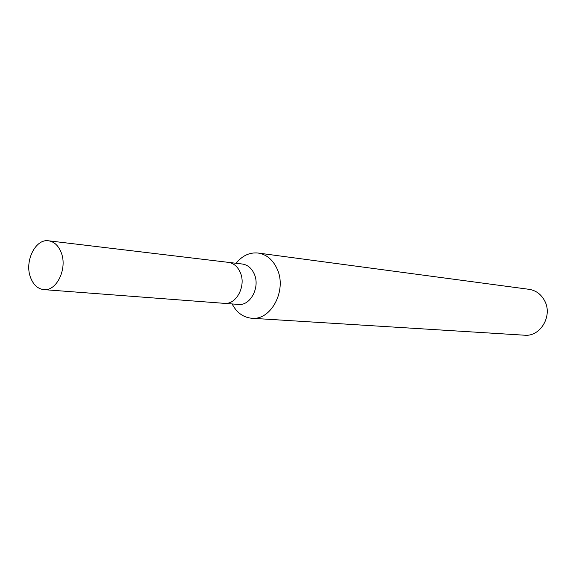 <?xml version="1.0" encoding="UTF-8"?>
<svg xmlns="http://www.w3.org/2000/svg" width="576" height="576" viewBox="0 0 576 576"><rect width="100%" height="100%" fill="white"/><g stroke="black" fill="none" stroke-linecap="round" stroke-linejoin="round"><path stroke-width="0.86" d="M224.064 303.329L238.421 304.423C250.402 306.014 260.33 287.208 254.29 274.068C251.662 268.193 247.694 264.845 242.374 264.031L228.074 262.318M228.312 262.346C233.669 263.167 237.665 266.558 240.3 272.52C246.377 285.862 236.354 304.956 224.294 303.343C236.354 304.956 246.377 285.862 240.3 272.52C237.665 266.558 233.669 263.167 228.312 262.346L48.571 240.804C35.446 238.514 24.278 261.403 30.499 277.366C33.3 284.782 37.728 288.871 43.79 289.613C56.642 291.434 67.615 268.56 61.265 252.749C58.514 245.686 54.281 241.704 48.571 240.804M232.121 303.941C236.707 312.66 243.259 317.434 251.755 318.262C271.13 320.594 287.114 290.282 277.222 269.143C272.988 259.805 266.63 254.441 258.142 253.044C249.646 252.202 242.294 255.614 236.102 263.275M251.755 318.262L524.606 335.21C540.36 336.953 552.866 315.864 544.702 300.91C541.195 294.3 535.997 290.441 529.099 289.325L258.142 253.044M321.379 322.582L320.342 322.416M224.294 303.343L43.79 289.613"/></g></svg>
